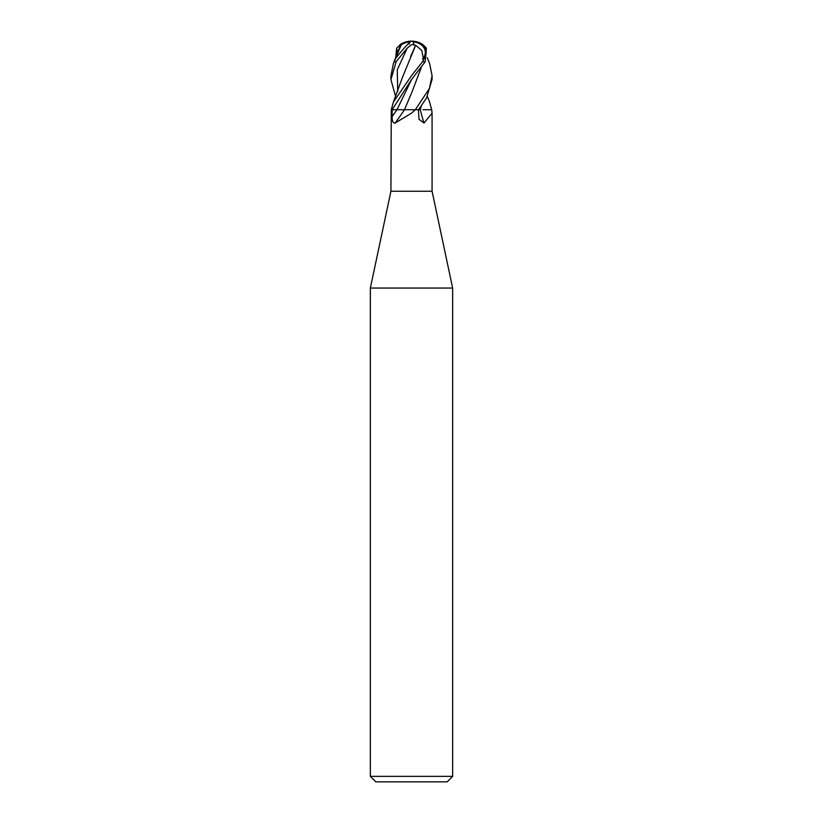<?xml version="1.0" encoding="UTF-8"?>
<svg xmlns="http://www.w3.org/2000/svg" width="823" height="823" viewBox="0 0 823 823"><rect width="100%" height="100%" fill="white"/><g stroke="black" fill="none" stroke-linecap="round" stroke-linejoin="round"><path stroke-width="1.23" d="M395.616 96.507L390.925 79.605L396.151 61.725L407.19 48.187L411.5 44.689L413.815 44.154A19.485 5.689 -70.4 0 0 411.5 41.15A15.76 12.006 173 0 1 424.318 58.196L422.538 61.725L411.5 75.706L393.415 102.001L391.285 109.737L390.925 191.245L432.075 191.245L452.65 288.05L452.65 776.367L370.35 776.367L375.833 781.85L447.167 781.85L452.65 776.367M422.94 109.737L431.694 109.737L432.075 113.173L423.979 123.049L419 119.242L418.454 109.737L415.306 109.737L411.5 113.173L395.143 123.049C393.003 123.224 392.015 121.043 392.18 116.506L392.139 109.737L396.933 109.737L391.398 109.737M390.925 191.245L370.35 288.05L452.65 288.05M392.18 109.737L391.285 109.737L392.139 109.737L411.5 79.594L425.203 61.725L426.376 48.187L423.043 44.689A20.575 20.575 0 0 0 411.5 41.15A15.76 1.245 130.1 0 0 395.801 58.196L393.415 63.464L390.925 76.014M395.143 123.049A348.324 250.11 -68.4 0 0 404.494 109.737L415.306 109.737M429.452 101.671L431.715 109.737A346.349 224.093 -70.3 0 0 431.828 110.303M415.039 109.737A346.349 248.69 -68.4 0 1 414.658 110.303M421.211 106.239L420.306 109.737A348.324 225.368 -70.3 0 0 423.979 123.049M409.185 44.154A19.485 5.689 70.4 0 1 409.587 42.714M410.44 41.798A18.744 16.882 137.7 0 0 400.996 44.905L401.048 45.265M401.099 45.224L395.616 58.176M413.815 44.154L413.568 44.905L415.666 45.265L421.736 50.398L423.32 58.176A14.876 11.337 -7 0 0 412.899 41.829M415.656 45.224L410.687 56.396M427.25 57.703L429.585 63.464L432.075 75.706L429.411 88.431L415.337 109.737L420.203 109.737M405.42 109.737L404.474 109.737L411.119 93.976M404.505 109.737L396.964 109.737A346.709 248.947 -68.4 0 1 392.18 116.506M420.296 109.737L421.191 106.26M421.191 67.723L411.572 93.04L421.211 67.692M422.909 58.176L422.6 59.122L423.32 58.176M422.6 59.122L424.318 58.196M415.666 45.275L402.437 77.393L393.415 102.001M395.75 57.703L396.624 48.187L401.038 44.154A19.485 17.55 -42.3 0 1 411.5 41.15A15.76 12.006 -173 0 0 401.027 44.442M401.038 44.154L400.996 44.905M418.557 109.737L426.623 97.865L432.075 79.389M422.538 61.725L425.203 61.725M394.135 61.725L396.151 61.725M411.613 79.471L396.964 109.737M407.19 48.176L397.283 69.811L397.715 91.446M396.624 48.176L397.756 53.114M432.075 113.173L432.075 191.245M370.35 288.05L370.35 776.367M393.415 63.464L400.482 45.275M427.384 96.507L429.585 102.001M411.5 41.15A20.575 20.575 0 0 0 399.957 44.689M390.925 79.594L390.925 75.706M432.075 79.594L432.075 76.014"/></g></svg>
